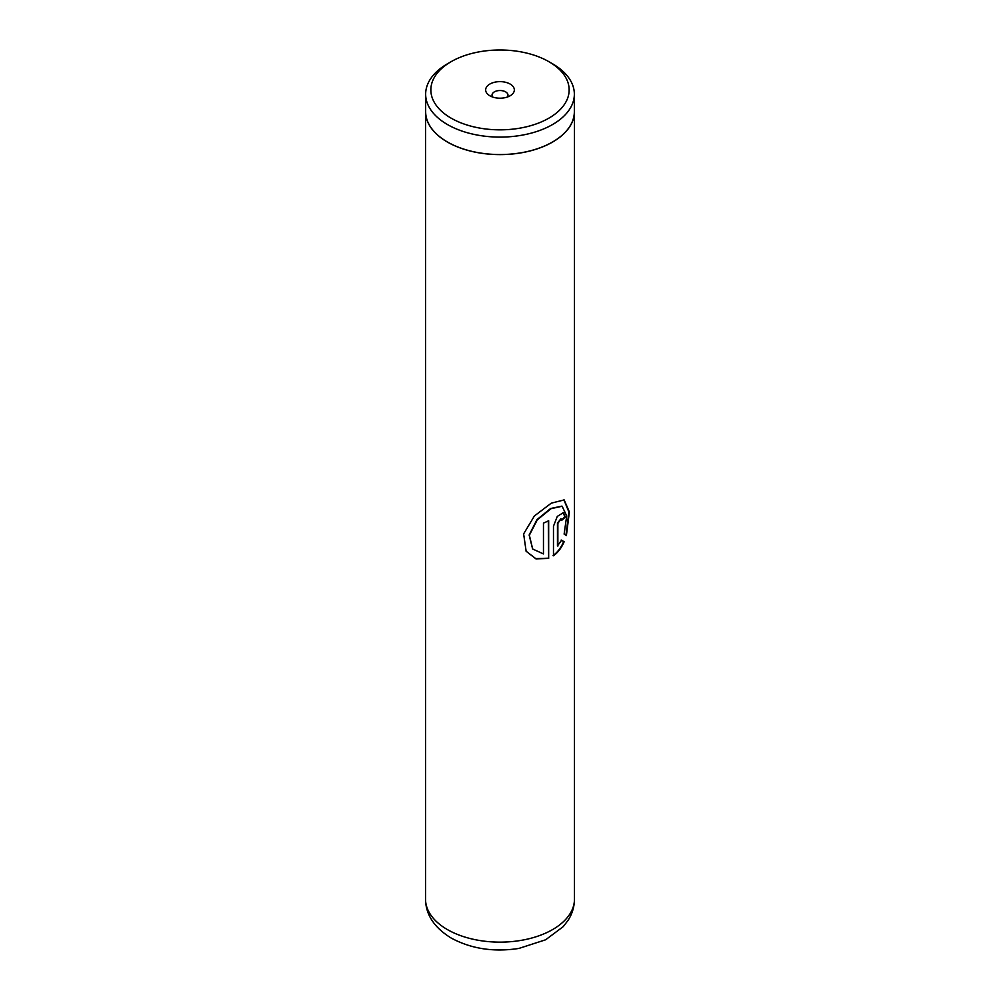 <?xml version="1.0" encoding="UTF-8"?>
<svg xmlns="http://www.w3.org/2000/svg" width="1000" height="1000" viewBox="0 0 1000 1000"><rect width="100%" height="100%" fill="white"/><g stroke="black" fill="none" stroke-linecap="round" stroke-linejoin="round"><path stroke-width="1.5" d="M451.112 118.15A69.15 39.925 0 0 0 548.888 118.15A69.15 39.925 0 0 0 548.9 61.688A69.15 39.925 0 0 0 548.888 61.688L552.575 63.812A74.35 42.925 0 0 0 552.575 63.812A74.35 42.925 0 0 1 574.35 94.175A74.35 42.925 0 0 1 528.45 133.837A74.35 42.925 0 0 1 447.425 124.525A74.35 42.925 0 0 1 425.65 94.175A74.35 42.925 0 0 1 447.425 63.825L451.1 61.688A69.15 39.925 0 0 0 451.112 118.15M510.15 84.062A14.35 8.287 0 0 0 489.85 84.062A14.35 8.287 0 0 0 489.85 95.775L489.85 95.775A14.35 8.287 0 0 0 510.15 95.775A14.35 8.287 0 0 0 510.15 84.062M507.212 97.075A7.975 4.6 0 0 0 507.975 95.125A7.975 4.6 0 0 0 505.637 91.875A7.975 4.6 0 0 0 496.95 90.875A7.975 4.6 0 0 0 492.025 95.125A7.975 4.6 0 0 0 492.788 97.075M425.65 94.175L425.65 111.613A74.35 42.925 0 0 0 447.425 141.975A74.35 42.925 0 0 0 528.45 151.275A74.35 42.925 0 0 0 574.35 111.613L574.35 94.175M548.663 558.425L548.663 520.725A74.463 42.987 180 0 1 543.462 523.1L543.462 553.938L532.688 549.012L529.35 535.225L537.288 519.837L551.038 508.688L562.112 506.225L566.7 515.862L564.125 534.1L566.388 535.562L569.375 511.938L564.163 499.925L551.3 503.137L534.375 515.988L523.625 533.9L526.138 551.263L535.938 558.862L548.663 558.425L548.312 520.9M557.863 546.1L557.863 523.35L561.138 518.775L561.788 520.288A74.463 42.987 180 0 0 565.237 517.025L563.475 512.562L557.3 516.413L553.475 526.213L553.475 555.8C558.013 552.45 561.562 547.762 564.138 541.763L561.613 540.212L557.45 545.9L557.45 523.162L560.913 518.725M425.65 109.325A74.463 42.987 0 0 0 425.538 111.613A74.463 42.987 0 0 0 447.35 142.012A74.463 42.987 0 0 0 528.5 151.337A74.463 42.987 0 0 0 574.462 111.613A74.463 42.987 0 0 0 574.35 109.325M552.575 63.825L548.9 61.688A69.15 39.925 0 0 0 451.1 61.688M561.75 519.763A73.925 42.688 180 0 0 564.775 516.875L565.237 517.025M564.775 516.875L563.237 512.5M553.088 555.588C557.6 552.25 561.125 547.587 563.675 541.6L564.138 541.763M563.675 541.6L561.175 540.037M565.95 535.275L568.888 511.987L563.9 499.837M526.062 551.163L535.775 558.625L548.312 558.188M532.6 548.913L529.138 535.025L536.962 519.637L550.612 508.5L561.875 506.138M447.35 929.55A74.463 42.987 0 0 0 528.5 938.863A74.463 42.987 0 0 0 574.462 899.15C574.375 906.787 572.25 913.838 568.088 920.325L563.275 926.587L545.638 939.788L518.925 948.425C493.862 952.312 471.287 948.863 451.2 938.062C434.25 927.638 425.688 914.663 425.538 899.15A74.463 42.987 0 0 0 447.35 929.55M574.462 111.613L574.462 899.15M425.538 111.613L425.538 899.15"/></g></svg>
